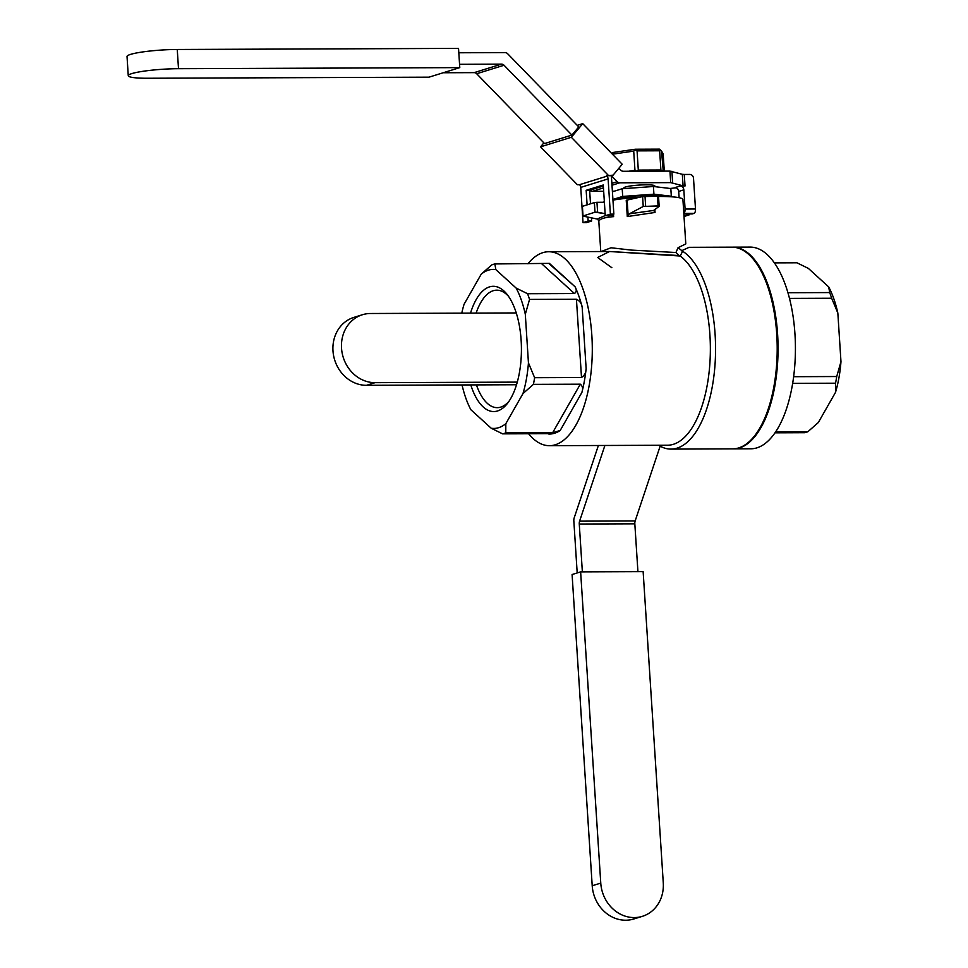 <?xml version="1.0" encoding="UTF-8"?>
<svg xmlns="http://www.w3.org/2000/svg" width="968" height="968" viewBox="0 0 968 968"><rect width="100%" height="100%" fill="white"/><g stroke="black" fill="none" stroke-linecap="round" stroke-linejoin="round"><path stroke-width="1.45" d="M672.324 196.855A42.665 5.167 -3.7 0 1 682.924 199.565A42.665 5.167 -3.7 0 0 672.324 196.855A42.665 5.167 -3.7 0 0 658.53 196.48A42.665 5.167 -3.7 0 1 672.324 196.855M675.93 252.515L678.048 247.711L685.792 243.912L682.924 199.565L685.792 243.912L678.048 247.711L682.646 251.256L680.201 256.024L679.161 255.552L675.93 252.515L678.048 247.711L682.646 251.256L680.201 256.024A96.969 43.209 89.8 0 1 709.883 363.327A96.969 43.209 89.8 0 1 667.521 445.232A96.969 43.209 89.8 0 0 709.883 363.327A96.969 43.209 89.8 0 0 680.201 256.024L609.574 251.511L597.655 257.488L611.861 267.712L597.655 257.488L609.574 251.511L679.161 255.552L675.93 252.515L631.317 250.095L611.038 247.772L601.176 251.535L611.038 247.772L631.317 250.095L675.93 252.515M602.737 202.288A42.665 5.167 -3.7 0 1 604.359 201.84A42.665 5.167 -3.7 0 0 602.737 202.288M612.95 200.098A42.665 5.167 -3.7 0 1 640.066 197.157A42.665 5.167 -3.7 0 0 612.95 200.098M598.889 221.212C599.712 218.877 604.625 217.352 613.615 216.638L611.377 214.896L613.615 216.638C604.625 217.352 599.712 218.877 598.889 221.212L597.692 219.143L582.821 216.058L597.692 219.143L598.889 221.212M627.288 216.554L655.046 212.464L653.63 210.443L655.046 212.464L627.288 216.554L629.369 213.831L643.236 206.462L658.071 205.906L657.441 196.298L658.53 196.444L659.16 206.232L658.071 205.906L657.441 196.298L658.53 196.444L659.16 206.232L643.236 206.462L629.369 213.831L627.288 216.554L626.235 200.267L627.288 216.554M632.782 185.662A15.512 1.875 -3.7 0 1 654.465 185.578A15.512 1.875 -3.7 0 0 632.782 185.662M792.671 383.364L835.541 383.207A85.341 38.03 -90.2 0 0 836.727 376.528L840.974 361.669A79.521 35.429 -90.2 0 1 835.505 392.379L818.347 422.496L807.893 431.716L818.347 422.496L835.505 392.379L835.541 383.207A85.341 38.03 -90.2 0 0 836.727 376.528L840.974 361.669L837.84 313.063L831.669 298.253A85.341 38.03 -90.2 0 0 829.685 292.566L828.693 286.903A79.521 35.429 -90.2 0 1 837.84 313.063L831.669 298.253A85.341 38.03 -90.2 0 0 829.685 292.566L828.693 286.903L808.377 268.414L796.966 262.8L774.376 262.885L796.966 262.8L808.377 268.414L828.693 286.903A79.521 35.429 -90.2 0 1 837.84 313.063L840.974 361.669A79.521 35.429 -90.2 0 1 835.505 392.379L835.541 383.207L792.671 383.364M775.695 431.837L807.893 431.716A85.341 38.03 -90.2 0 1 804.71 432.696A85.341 38.03 -90.2 0 0 807.893 431.716L775.695 431.837M789.489 298.41L831.669 298.253L789.489 298.41M793.651 376.697L836.727 376.528L793.651 376.697M787.928 292.723L829.685 292.566L787.928 292.723M775.029 432.817L804.71 432.696L775.029 432.817M582.167 307.146A85.341 38.03 -90.2 0 0 575.028 286.722C576.807 289.626 576.613 291.9 574.447 293.546L527.572 293.727L516.162 288.101L527.572 293.727A85.341 38.03 -90.2 0 1 529.556 299.414L525.309 314.273L528.443 362.867L534.614 377.689L581.502 377.508L534.614 377.689A85.341 38.03 -90.2 0 1 533.428 384.356L522.974 393.577L505.816 423.694L505.78 432.865L552.655 432.696L505.78 432.865A85.341 38.03 -90.2 0 1 502.598 433.858L491.199 428.231L470.884 409.754A79.521 35.429 -90.2 0 1 462.038 384.949A79.521 35.429 -90.2 0 0 470.884 409.754L491.199 428.231A79.521 35.429 -90.2 0 0 505.816 423.694L505.78 432.865A85.341 38.03 -90.2 0 1 502.598 433.858L491.199 428.231A79.521 35.429 -90.2 0 0 505.816 423.694L522.974 393.577A79.521 35.429 -90.2 0 0 528.443 362.867L534.614 377.689A85.341 38.03 -90.2 0 1 533.428 384.356L522.974 393.577A79.521 35.429 -90.2 0 0 528.443 362.867L525.309 314.273A79.521 35.429 -90.2 0 0 516.162 288.101L495.846 269.612A79.521 35.429 -90.2 0 0 481.229 274.162L491.684 264.942A85.341 38.03 -90.2 0 1 494.854 263.949L495.846 269.612L516.162 288.101A79.521 35.429 -90.2 0 1 525.309 314.273L529.556 299.414A85.341 38.03 -90.2 0 0 527.572 293.727L574.447 293.546C576.613 291.9 576.807 289.626 575.028 286.722A85.341 38.03 -90.2 0 1 582.167 307.146L586.136 368.505C586.124 372.535 584.587 375.536 581.502 377.508C584.587 375.536 586.124 372.535 586.136 368.505A85.341 38.03 -90.2 0 1 581.865 392.476A85.341 38.03 -90.2 0 0 586.136 368.505L582.167 307.146C581.671 303.541 579.759 300.903 576.432 299.233L529.556 299.414L576.432 299.233C579.759 300.903 581.671 303.541 582.167 307.146M549.413 434.051A85.341 38.03 -90.2 0 0 560.194 430.494L552.655 432.696L560.194 430.494A85.341 38.03 -90.2 0 1 549.413 434.051L548.783 434.039C551.082 434.027 551.312 433.906 549.485 433.676L502.598 433.858L549.485 433.676C551.312 433.906 551.082 434.027 548.783 434.039L549.413 434.051M549.388 263.381A85.341 38.03 -90.2 0 0 548.759 263.381L549.388 263.381A85.341 38.03 -90.2 0 0 548.759 263.381L575.028 286.722L549.388 263.381L494.854 263.949A85.341 38.03 -90.2 0 0 491.684 264.942L481.229 274.162L464.059 304.279A79.521 35.429 -90.2 0 0 461.772 313.148A79.521 35.429 -90.2 0 1 464.059 304.279L481.229 274.162A79.521 35.429 -90.2 0 1 495.846 269.612L494.854 263.949L549.388 263.381M591.847 335.436A96.969 43.209 -90.2 0 0 548.711 251.74A96.969 43.209 -90.2 0 0 527.923 263.828A96.969 43.209 -90.2 0 1 548.711 251.74L609.574 251.511L548.711 251.74A96.969 43.209 -90.2 0 1 591.847 335.436A96.969 43.209 -90.2 0 1 549.449 445.691A96.969 43.209 -90.2 0 0 591.847 335.436M528.576 433.761A96.969 43.209 -90.2 0 0 549.449 445.691L667.521 445.232L549.449 445.691A96.969 43.209 -90.2 0 1 528.576 433.761M470.799 384.913A62.63 27.903 -90.2 0 0 507.619 403.196A62.63 27.903 -90.2 0 0 521.425 348.819A62.63 27.903 -90.2 0 0 507.208 294.55A62.63 27.903 -90.2 0 0 470.521 313.112A62.63 27.903 -90.2 0 1 507.208 294.55A62.63 27.903 -90.2 0 1 521.425 348.819A62.63 27.903 -90.2 0 1 507.619 403.196A62.63 27.903 -90.2 0 1 470.799 384.913M580.304 384.187L533.428 384.356L580.304 384.187C582.7 386.099 583.22 388.858 581.865 392.476L560.194 430.494L581.865 392.476C583.22 388.858 582.7 386.099 580.304 384.187L552.655 432.696L580.304 384.187M750.878 448.789A100.853 44.939 -90.2 0 0 756.952 447.845A100.853 44.939 -90.2 0 0 795.297 340.93A100.853 44.939 -90.2 0 0 750.103 247.094L732.74 247.155A100.853 44.939 89.8 0 1 777.933 341.002A100.853 44.939 89.8 0 1 739.588 447.906A100.853 44.939 89.8 0 1 733.514 448.862A100.853 44.939 89.8 0 1 733.078 448.862A100.853 44.939 89.8 0 0 733.514 448.862A100.853 44.939 89.8 0 0 739.588 447.906A100.853 44.939 89.8 0 0 777.933 341.002A100.853 44.939 89.8 0 0 732.74 247.155A100.853 44.939 89.8 0 0 732.304 247.167A100.853 44.939 89.8 0 1 732.74 247.155L750.103 247.094A100.853 44.939 -90.2 0 1 795.297 340.93A100.853 44.939 -90.2 0 1 756.952 447.845A100.853 44.939 -90.2 0 1 750.878 448.789L733.514 448.862L750.878 448.789M658.966 206.511L653.63 210.443L629.369 213.831L653.63 210.443L658.966 206.511M642.595 196.577L626.235 200.267L642.595 196.577L657.441 196.298L642.595 196.577L643.236 206.462L642.595 196.577M688.901 214.969L684.025 216.481L689.107 214.884L688.042 215.053L687.97 213.964L688.042 215.053L683.977 215.864L688.901 214.969M597.607 212.246L605.121 213.674L594.993 212.186L594.364 202.578L582.191 206.414L582.821 216.058L594.993 212.186L594.364 202.578L582.191 206.414L582.821 216.058L594.993 212.186L597.607 212.246L596.953 202.3L594.364 202.578L604.383 202.276L596.953 202.3L597.607 212.246M689.095 247.324L681.448 250.809L689.095 247.324L731.869 247.155A100.853 44.939 89.8 0 1 744.283 251.027A100.853 44.939 89.8 0 1 777.11 355.087A100.853 44.939 89.8 0 1 738.717 447.918A100.853 44.939 89.8 0 1 732.643 448.862L671.005 449.104A100.853 44.939 -90.2 0 0 715.183 362.117A100.853 44.939 -90.2 0 0 682.646 251.256A100.853 44.939 -90.2 0 1 715.183 362.117A100.853 44.939 -90.2 0 1 671.005 449.104A100.853 44.939 -90.2 0 1 658.651 445.268A100.853 44.939 -90.2 0 0 671.005 449.104L732.643 448.862A100.853 44.939 89.8 0 0 738.717 447.918A100.853 44.939 89.8 0 0 777.11 355.087A100.853 44.939 89.8 0 0 744.283 251.027A100.853 44.939 89.8 0 0 731.869 247.155L689.095 247.324M476.413 384.889A58.745 26.172 -90.2 0 0 497.225 407.661A58.745 26.172 -90.2 0 0 508.914 401.393A58.745 26.172 -90.2 0 1 497.225 407.661A58.745 26.172 -90.2 0 1 476.413 384.889M508.515 296.341A58.745 26.172 -90.2 0 0 496.765 290.17A58.745 26.172 -90.2 0 0 476.135 313.087A58.745 26.172 -90.2 0 1 496.765 290.17A58.745 26.172 -90.2 0 1 508.515 296.341M617.221 199.444A23.268 2.819 -3.7 0 1 639.921 195.657A23.268 2.819 -3.7 0 1 662.911 196.492A23.268 2.819 -3.7 0 0 639.921 195.657A23.268 2.819 -3.7 0 0 617.221 199.444M622.702 196.419L653.92 194.181L671.32 196.238L669.808 196.698L671.32 196.238L670.824 188.554L671.32 196.238L653.92 194.181L653.424 186.497L670.824 188.554L653.424 186.497L653.92 194.181L622.702 196.419L612.913 199.456L622.702 196.419L622.206 188.736L653.424 186.497L622.206 188.736L622.702 196.419M612.417 191.773L622.206 188.736L612.417 191.773M754.616 260.876A99.885 44.504 89.8 0 1 777.631 347.839A99.885 44.504 89.8 0 1 755.294 434.971A99.885 44.504 89.8 0 0 777.631 347.839A99.885 44.504 89.8 0 0 754.616 260.876M611.909 153.67L613.059 152.46L635.347 149.229L659.402 149.132L661.519 151.008L663.274 171.13M611.994 153.549L612.817 154.59M636.714 171.227L638.299 170.09L660.89 170.005L659.656 150.79L637.065 150.875L638.299 170.09M628.534 171.263L634.96 170.332L636.69 171.046M634.96 170.332L633.713 151.117L612.78 154.154M659.656 150.79L660.527 150.064M633.713 151.117L635.347 149.229M635.335 150.161L637.065 150.875M661.737 171.13L662.753 170.223M660.89 170.005L661.882 170.949M664.29 171.118L663.177 153.96L661.519 151.008M618.903 168.214L620.79 170.162A3.884 3.436 72.8 0 0 623.319 171.276L669.953 171.106L670.691 182.625L619.75 182.819A3.884 3.436 72.8 0 1 617.221 181.706L611.377 175.692L613.083 175.16L606.464 175.716L611.377 175.692M682.331 174.313L684.279 174.458L685.029 185.989L683.069 185.832L682.331 174.313L669.953 171.106M684.279 174.458L689.785 174.434A3.884 3.436 72.8 0 1 693.511 178.269L695.496 209.003A3.884 1.73 -90.2 0 1 694.032 213.371L692.326 213.904A3.884 1.73 -90.2 0 1 692.096 213.94L683.856 213.976M458.808 52.768L505.09 52.587A3.884 3.436 72.8 0 1 507.619 53.7L578.755 126.905L571.906 135.084L504.05 65.243A3.884 3.436 72.8 0 0 501.521 64.13L459.558 64.299M571.906 135.084L544.536 143.579L476.679 73.749A3.884 3.436 72.8 0 0 474.151 72.636L443.223 72.745M624.892 188.542A15.512 1.875 -3.7 0 1 623.864 187.949A15.512 1.875 -3.7 0 1 635.298 185.384M614.135 191.24L612.381 191.24M603.681 191.277L592.38 191.325L603.463 187.877M589.863 190.212A3.884 3.436 72.8 0 0 592.38 191.325M685.029 185.989L680.117 186.001A3.884 3.436 72.8 0 1 683.832 189.837L685.078 209.04A3.884 1.73 89.8 0 1 683.819 213.323M670.691 182.625L683.069 185.832M676.184 187.816L670.086 188.457M653.666 185.311A15.512 1.875 -3.7 0 1 654.84 185.941A15.512 1.875 -3.7 0 1 654.102 186.57M679.112 197.702L678.701 191.422A3.884 3.436 72.8 0 0 674.986 187.598L680.117 186.001M459.776 67.615L458.529 48.4L177.253 49.477A34.909 4.223 176.3 0 0 127.026 56.507L128.26 75.722A34.909 4.223 -3.7 0 1 178.499 68.692L459.776 67.615L428.981 77.174L147.705 78.251A34.909 4.223 -3.7 0 1 128.26 75.722M543.859 142.877L540.555 146.833L577.388 184.743L579.554 184.682A3.884 3.436 -107.2 0 1 580.74 187.393L583.026 222.628L586.499 222.616L591.63 221.031L588.157 221.043L587.903 217.256M583.026 222.628L588.157 221.043M603.342 186.037L589.633 190.285L586.16 190.297L603.27 184.985L605.254 215.731L610.385 214.134L613.857 214.122L611.486 177.289A3.884 3.436 72.8 0 0 611.062 175.692M587.104 204.829L586.16 190.297M589.633 190.285L590.504 203.776M591.424 217.921L591.63 221.031M610.385 214.134L608.11 178.898A3.884 3.436 72.8 0 0 606.924 176.176L606.464 175.716M577.388 184.743L579.602 184.731M540.555 146.833L571.338 137.274L608.182 175.184M613.857 214.122L608.727 215.719L605.254 215.731M577.243 125.356L582.736 123.65L571.338 137.274M582.736 123.65L622.206 164.257L613.083 175.16M579.59 521.159A3.884 1.73 -90.2 0 0 579.275 524.027L582.361 571.87L579.275 524.027A3.884 1.73 -90.2 0 1 579.59 521.159L604.891 445.474L579.59 521.159L635.153 520.941A3.884 1.73 -90.2 0 0 634.827 523.821L637.924 571.652L634.827 523.821L579.275 524.027L634.827 523.821A3.884 1.73 -90.2 0 1 635.153 520.941L579.59 521.159M574.157 517.977L598.381 445.498L574.157 517.977A3.884 1.73 -90.2 0 0 573.83 520.844L577.194 572.935L573.83 520.844A3.884 1.73 -90.2 0 1 574.157 517.977M660.152 446.163L635.153 520.941L660.152 446.163M580.631 571.87L572.088 574.532L592.21 885.756A34.909 30.964 72.8 0 0 633.81 918.983L642.365 916.333A34.909 30.964 -107.2 0 1 600.765 883.106L580.631 571.87L643.139 571.628L663.274 882.864A34.909 30.964 -107.2 0 1 642.365 916.333M366.473 385.312L375.027 382.662A34.909 30.964 -107.2 0 1 342.103 352.776A34.909 30.964 -107.2 0 1 362.431 314.733L353.877 317.395A34.909 30.964 72.8 0 0 333.549 355.425A34.909 30.964 72.8 0 0 366.473 385.312L516.525 384.744M362.431 314.733A34.909 30.964 -107.2 0 1 370.55 313.499L516.246 312.942M375.027 382.662L517.287 382.118M613.47 214.243L613.615 216.638L613.47 214.243M654.852 209.487L655.046 212.464L654.852 209.487M541.741 263.78L574.447 293.546L541.741 263.78M628.123 215.162L627.155 200.122L628.123 215.162M645.632 205.954L645.015 196.347L645.632 205.954M605.242 215.549L597.292 219.022L605.242 215.549M583.014 215.9L582.397 206.293L583.014 215.9M576.432 299.233L581.502 377.508L576.432 299.233M474.151 72.636L501.521 64.13M476.679 73.749L504.05 65.243M611.994 185.227L619.75 182.819M611.873 183.363L617.221 181.706M672.651 182.77L671.901 171.251M685.078 209.04L695.496 209.003M678.701 191.422L683.832 189.837M683.819 213.42L694.032 213.371M683.856 213.94L692.326 213.904M178.499 68.692L177.253 49.477M580.74 187.393L608.11 178.898M579.554 184.682L606.924 176.176M600.765 883.106L592.21 885.756M600.765 251.535L598.756 220.365L600.765 251.535M654.876 186.667L654.84 185.941L654.876 186.667M623.912 188.615L623.864 187.949L623.912 188.615M689.047 213.952L689.107 214.884L689.047 213.952"/></g></svg>
